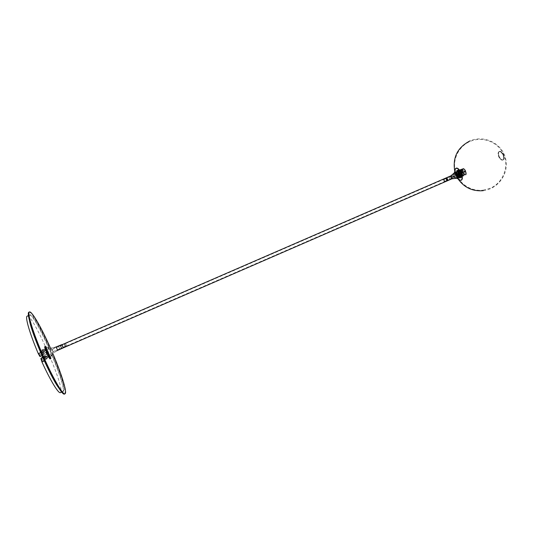 <?xml version="1.0" encoding="UTF-8"?>
<svg xmlns="http://www.w3.org/2000/svg" width="533" height="533" viewBox="0 0 533 533"><rect width="100%" height="100%" fill="white"/><g stroke="black" fill="none" stroke-linecap="round" stroke-linejoin="round"><path stroke-width="0.4" stroke-dasharray="2.67 2" d="M503.099 159.96C504.358 159.247 504.518 157.548 503.578 154.863C502.353 152.278 501.007 151.106 499.548 151.332C498.308 152.078 498.155 153.777 499.095 156.422C500.3 158.974 501.633 160.153 503.099 159.96M503.119 155.063C504.051 157.715 503.898 159.394 502.652 160.107C501.2 160.3 499.881 159.127 498.688 156.602C497.762 153.984 497.909 152.298 499.135 151.559C500.58 151.339 501.906 152.505 503.119 155.063C503.865 158.194 503.765 159.82 502.812 159.927C503.945 159.167 504.065 157.535 503.172 155.03C501.953 152.478 500.634 151.345 499.214 151.638C498.075 152.411 497.949 154.044 498.848 156.535C500.054 159.087 501.38 160.22 502.812 159.927L503.032 159.833C501.6 160.127 500.274 158.994 499.061 156.442C498.168 153.944 498.295 152.311 499.428 151.545C500.853 151.245 502.179 152.378 503.392 154.936C504.285 157.442 504.165 159.067 503.032 159.833C501.673 160.127 500.367 158.987 499.121 156.416C498.242 153.884 498.342 152.258 499.428 151.545L499.214 151.638C499.907 150.926 501.207 152.065 503.119 155.063M63.18 347.489L62.028 344.878L63.18 347.489M62.154 345.031L63.267 347.463L62.154 345.031M66.585 345.864L65.472 343.439L66.585 345.864M65.586 343.618L66.638 345.917L65.586 343.618M443.829 179.394L443.476 179.441L444.562 181.666L443.829 179.394M444.229 181.613L443.536 179.461L444.229 181.613M446.547 178.089L446.154 178.135L447.234 180.614C447.793 179.981 447.56 179.135 446.547 178.089M446.92 180.5L446.194 178.235L446.92 180.5M61.855 344.604L63.274 347.862M447.094 180.747L446.201 177.875C445.728 178.782 446.034 179.734 447.094 180.747M447.74 179.981L447.027 178.162L447.74 179.981M444.389 181.44L443.669 179.614L444.389 181.44M447.074 178.082L447.913 179.967L446.674 177.955L447.627 180.387L446.787 177.935M444.409 181.5L443.716 179.541L444.409 181.5M443.849 179.195L444.808 181.626L443.849 179.195M65.546 346.144L64.673 344.111L65.546 346.144L61.308 347.989L60.422 345.957L61.295 347.989M64.653 344.045L65.572 346.21L64.653 344.045M65.406 346.603L64.24 343.892L65.406 346.603M61.322 348.056L60.402 345.89L61.322 348.056M60.575 345.491L61.735 348.209L60.575 345.491L64.24 343.892M458.647 171.066C460.892 172.366 461.611 174.138 460.812 176.383L460.679 176.423C458.44 175.104 457.72 173.332 458.52 171.1L458.647 171.066M450.585 175.983C450.265 177.256 450.678 178.209 451.824 178.855M459.946 170.926L459.633 171.113C459.239 173.045 459.886 174.524 461.565 175.557L461.705 175.55C462.571 173.738 461.984 172.199 459.946 170.926M461.232 175.33L461.118 175.337C459.699 174.471 459.16 173.218 459.493 171.593L459.752 171.433C461.391 172.386 461.911 173.671 461.331 175.304L461.232 175.33M459.419 170.727L459.299 170.767C458.493 172.992 459.213 174.771 461.458 176.083L461.591 176.043C462.391 173.805 461.671 172.032 459.419 170.727M457.92 177.762C459.719 177.602 457.474 171.693 455.788 172.159L455.422 172.379C454.949 174.724 455.728 176.523 457.76 177.775L457.92 177.762M455.855 171.986C458.293 173.418 459.08 175.35 458.227 177.795L457.914 177.849C455.795 176.536 454.975 174.664 455.468 172.219L455.855 171.986M456.888 171.679L457.061 171.673C459.093 172.925 459.872 174.717 459.406 177.056L459.02 177.289C457.334 177.722 455.109 171.879 456.888 171.679M458.953 177.456L459.353 177.216C459.846 174.777 459.033 172.905 456.914 171.599L456.601 171.653C455.728 174.078 456.515 176.017 458.953 177.456M459.906 170.8L460.059 170.793C461.825 171.879 462.504 173.438 462.091 175.47L461.751 175.67C459.613 174.331 459 172.705 459.906 170.8M461.625 176.01L461.998 175.79C462.444 173.551 461.705 171.839 459.759 170.647L459.466 170.693C458.66 172.925 459.379 174.697 461.625 176.01M455.462 177.842L455.449 177.842C453.929 176.989 453.376 175.717 453.79 174.024L453.976 173.938C455.595 174.897 456.121 176.19 455.562 177.815L453.783 177.576L452.957 175.377L453.79 177.576M457.874 177.642L458.007 177.602C458.793 175.364 458.067 173.591 455.835 172.279L455.715 172.319C454.922 174.544 455.642 176.316 457.874 177.642M447.24 180.48C446.261 179.834 445.968 179.068 446.361 178.182L447.24 180.48M446.427 178.209L447.32 180.394L446.427 178.209M447.34 180.747C447.84 179.654 447.48 178.708 446.261 177.909L447.34 180.747M449.066 177.069L449.952 179.248L449.066 177.069M451.684 178.488L450.798 176.31L451.684 178.488M456.041 178.175C454.449 176.963 453.75 175.357 453.949 173.365M451.638 178.368L450.851 176.43L451.638 178.368M449.859 179.141L449.066 177.203L449.859 179.141M456.934 171.806C459.173 173.112 459.899 174.884 459.106 177.123L458.973 177.163C456.734 175.843 456.015 174.071 456.814 171.839L456.934 171.806M462.944 168.615L462.937 168.621C463.39 168.188 464.243 168.841 465.496 170.573C466.382 173.525 466.435 174.951 465.649 174.844C465.216 175.284 464.363 174.631 463.097 172.885C462.231 171.34 462.091 169.98 462.684 168.801M464.323 173.991C462.491 171.479 462.218 169.787 463.517 168.908L464.436 169.387C465.915 171.153 466.382 172.765 465.829 174.224L464.323 173.991M464.216 169.281L462.877 168.814C461.884 170.16 462.291 171.979 464.096 174.291L465.735 174.544C466.335 172.959 465.829 171.2 464.216 169.281M463.877 174.384C462.071 172.079 461.665 170.254 462.651 168.914L463.996 169.374C465.809 171.686 466.222 173.511 465.236 174.857L463.877 174.384M453.703 176.53L453.543 176.163L453.703 176.53L451.977 177.276L451.824 176.916L451.977 177.276M460.699 173.058L460.852 173.418L460.699 173.058L458.98 173.805L459.14 174.164L458.986 173.805M454.136 176.363L453.976 175.997L454.136 176.363L452.41 177.109L452.25 176.749L452.41 177.109M461.138 172.885L461.292 173.252L461.138 172.885L459.419 173.631L459.579 173.998L459.426 173.631M454.023 175.477L459.473 173.112L454.023 175.477L454.542 176.709L453.656 177.049L453.137 175.817M453.656 177.049L459.992 174.338L459.473 173.112M459.093 174.684L458.573 173.458M459.992 174.338L454.542 176.709M458.42 174.724L456.275 175.657L458.42 174.724L458.107 173.998L459.299 173.498L455.968 174.937L458.107 173.998M458.173 174.831L457.867 174.104M458.473 174.704L458.167 173.978M459.393 174.304L459.08 173.578M459.606 174.218L459.299 173.498M457.86 174.971L457.554 174.251M456.341 175.63L456.035 174.911M456.275 175.657L455.968 174.937M458.233 174.804L457.927 174.084M452.25 176.749L453.976 175.997M451.824 176.916L453.543 176.163M460.865 180.287L458.38 179.055C456.321 176.783 455.162 174.111 454.909 171.053L456.395 168.082C459.879 167.229 464.656 179.095 461.265 180.181L460.865 180.287M459.319 178.135L457.827 177.402L455.742 172.585L456.634 170.813C458.886 170.313 461.718 178.049 459.319 178.135M459.06 177.429L458.926 177.429C456.788 176.117 455.968 174.224 456.468 171.766L456.894 171.519C458.706 171.12 460.992 177.356 459.06 177.429M458.746 177.282L458.627 177.282C456.668 176.077 455.915 174.344 456.368 172.086L456.761 171.859C459.006 173.232 459.726 175.024 458.92 177.236L458.746 177.282M458.307 177.476C456.068 176.09 455.349 174.298 456.155 172.099L456.448 172.046C458.407 173.258 459.16 174.991 458.706 177.249L458.307 177.476M456.001 171.906L455.835 171.952C454.955 174.351 455.735 176.303 458.173 177.815L458.613 177.569C459.106 175.11 458.28 173.218 456.148 171.899L456.001 171.906M454.249 172.965L453.989 174.751L455.055 177.203L456.534 178.235M455.862 172.252L455.702 172.292C454.896 174.498 455.615 176.29 457.847 177.676L458.02 177.629C458.82 175.417 458.1 173.625 455.862 172.252M456.395 178.249L455.055 177.216L453.983 174.737L454.136 173.058M455.768 172.006L455.595 172.052C454.722 174.451 455.502 176.403 457.94 177.915L458.12 177.869C459 175.457 458.213 173.505 455.768 172.006M458.6 173.511L458.9 174.511L458.6 173.511M458.253 173.765L458.527 174.498L458.253 173.765L458.034 174.284L458.56 174.518L458.746 173.978L458.24 173.745M458.627 174.604L458.267 173.625L458.627 174.604M458.173 173.845L458.72 174.084L458.273 174.464L458.507 173.731L458.94 174.311L458.507 173.731M458.393 174.064L458.06 174.178M458.607 174.351L458.273 174.464M458.94 174.311L458.607 174.418M459.053 173.978L458.72 174.084M458.84 173.691L458.507 173.798M461.085 172.685L461.625 173.578L461.085 172.685M461.551 172.665L461.958 173.338L461.551 172.665M461.964 173.465L461.425 172.572L461.964 173.465M461.658 172.645L461.518 173.252L462.084 173.105L461.318 172.759L461.505 173.472L461.318 172.759M461.651 172.865L461.991 172.752M461.745 173.218L462.084 173.105M461.505 173.472L461.845 173.352M462.211 172.892L461.938 172.339L462.211 172.892L461.172 173.345L460.925 172.765L461.172 173.345L461.518 173.252L461.205 172.572L461.498 173.272L462.631 172.779L462.331 172.086L462.631 172.779M461.085 173.012L461.425 172.899M461.245 175.29L462.251 175.397L460.992 175.75L461.245 175.29M462.051 176.283L462.318 175.937L461.318 175.837L461.065 176.283L462.051 176.283M462.717 175.49L463.444 174.831L462.957 174.724L462.304 175.49L462.717 175.49M463.297 175.184L463.777 175.284L462.644 175.937L463.297 175.184M463.364 172.286L463.03 173.138L462.251 172.765L462.531 171.926L463.364 172.286M462.757 173.232L463.097 172.372L462.258 172.019L461.984 172.859L462.757 173.232M460.212 170.36L459.593 170.353L459.213 170.74L460.059 170.347L460.146 170.886L459.133 171.253L459.679 170.553L461.318 170.773L461.565 170.26L461.038 170.007L460.272 170.333M459.273 170.906L459.926 170.154L458.806 170.72L459.326 170.04L460.312 170.194L462.251 172.765L462.657 175.857L462.144 176.516L461.138 176.356L459.219 173.791L458.793 170.807L459.273 170.906M460.512 169.787L461.505 169.78L461.245 170.227L460.312 170.194L460.512 169.787M460.325 173.312L459.546 172.939L459.219 173.791L460.046 174.144L460.325 173.312M459.812 172.852L460.585 173.225L460.312 174.051L459.479 173.705L459.812 172.852M459.293 174.038C458.273 171.972 457.334 171.233 456.461 171.806L456.628 174.931L458.893 177.402C459.866 177.203 459.999 176.077 459.293 174.038L456.861 171.779C456.221 172.232 456.195 173.265 456.781 174.871C457.561 176.523 458.36 177.276 459.193 177.129L459.266 174.038M456.661 174.917L456.748 171.513C457.654 171.346 458.533 172.179 459.393 173.998C460.039 175.763 460.012 176.896 459.306 177.396L456.661 174.917M460.818 173.378C459.959 171.559 459.08 170.733 458.173 170.9L458.074 174.298L460.725 176.776C461.431 176.276 461.465 175.144 460.818 173.378M458.107 174.284L457.94 171C458.853 170.393 459.846 171.173 460.918 173.338C461.658 175.484 461.518 176.663 460.485 176.876L458.107 174.284M461.158 173.252C459.906 170.72 458.746 169.807 457.667 170.52L457.874 174.364C458.7 176.19 459.626 177.203 460.659 177.402C461.864 177.156 462.031 175.77 461.158 173.252M457.907 174.344L458.02 170.18C459.133 169.974 460.212 170.986 461.265 173.212C462.051 175.377 462.011 176.769 461.145 177.376L460.745 177.442C459.699 177.242 458.746 176.21 457.907 174.344M458.973 173.885C458.107 171.366 458.273 169.987 459.493 169.734C460.519 169.927 461.445 170.94 462.278 172.772L462.477 176.603C461.391 177.322 460.226 176.416 458.973 173.885M462.244 172.785C461.398 170.92 460.452 169.887 459.399 169.687L458.993 169.754C458.127 170.373 458.087 171.759 458.873 173.925C459.919 176.143 461.005 177.156 462.124 176.956L462.244 172.785M462.198 172.799C461.405 171.053 460.525 170.094 459.546 169.907C458.387 170.147 458.227 171.459 459.053 173.858C460.245 176.27 461.351 177.136 462.384 176.45L462.198 172.799M459.233 174.058L459.399 177.049C458.56 177.596 457.654 176.883 456.681 174.911C456.008 172.959 456.135 171.879 457.067 171.686L459.233 174.058M458.673 173.598L459.173 173.838L458.993 174.371L458.467 174.144L458.673 173.598M461.671 172.992L461.145 172.765L460.958 173.305L461.465 173.538L461.671 172.992M461.578 172.619L462.111 172.845L461.904 173.392L461.398 173.158L461.578 172.619M460.146 170.886L460.692 173.172C461.471 174.824 462.278 175.577 463.11 175.424C463.763 174.971 463.79 173.938 463.204 172.326L461.771 170.307L461.904 171.679L461.232 171.912L460.312 170.813M461.038 170.007L462.431 169.401L463.01 171.2L462.338 171.433L461.525 170.68L461.445 169.741L461.705 172.725C462.537 174.504 463.41 175.31 464.31 175.144L465.189 174.757C464.29 174.924 463.424 174.118 462.584 172.346C461.951 170.613 461.991 169.507 462.691 169.008C463.59 168.841 464.463 169.647 465.302 171.426C465.929 173.158 465.895 174.271 465.189 174.757M462.95 172.179C462.291 170.353 462.324 169.181 463.07 168.661C464.016 168.488 464.936 169.334 465.822 171.206C466.482 173.032 466.442 174.204 465.702 174.724C464.749 174.897 463.837 174.051 462.95 172.179M465.789 171.22L466.029 174.404L465.669 174.737C464.716 174.911 463.803 174.064 462.917 172.192C462.258 170.373 462.291 169.201 463.037 168.675L463.523 168.635L465.789 171.22M465.669 171.273C466.322 173.072 466.288 174.231 465.556 174.744C464.616 174.917 463.71 174.078 462.837 172.232C462.178 170.427 462.218 169.274 462.95 168.754C463.89 168.581 464.796 169.421 465.669 171.273M462.431 169.401L464.416 171.813C465.043 173.545 465.009 174.657 464.31 175.144M465.356 171.406C466.015 173.212 465.975 174.364 465.242 174.877C464.303 175.051 463.397 174.211 462.531 172.366C461.871 170.56 461.911 169.407 462.644 168.888C463.577 168.714 464.483 169.554 465.356 171.406M460.925 172.765L461.964 172.246M457.014 171.606L457.327 171.333C459.499 172.106 460.432 173.938 460.132 176.836L459.832 177.096C457.667 176.336 456.728 174.504 457.014 171.606M457.9 171.22L458.213 170.946C460.392 171.719 461.325 173.551 461.025 176.45L460.719 176.709C458.547 175.95 457.614 174.118 457.9 171.22M461.545 177.322L461.138 177.669C459.293 178.695 455.955 172.172 457.387 170.353L457.8 169.987C459.639 168.941 463.01 175.537 461.545 177.322M460.652 177.709L460.252 178.055C458.413 179.081 455.069 172.559 456.495 170.733L456.914 170.373C458.746 169.327 462.118 175.923 460.652 177.709M462.751 172.219L462.944 172.679L463.01 171.966L463.304 172.665L462.99 171.972M464.549 172.452L464.016 171.193L464.549 172.452M464.436 172.172L464.136 171.473L464.443 172.172L463.297 172.665M464.983 171.952L464.569 171.266L464.983 171.952L464.463 172.032L464.869 171.992M464.463 172.032L464.883 171.713M464.683 171.226L464.363 171.786L465.003 171.673M464.476 171.753L464.903 171.433M464.769 171.746L464.363 171.786L464.669 171.506M464.25 171.826L464.656 171.786M460.952 172.825L461.145 173.285L461.185 172.585M462.744 173.058L462.524 171.679L462.211 171.813M463.177 172.565L462.877 171.839L463.177 172.565L462.657 172.639L463.064 172.599M462.657 172.639L463.077 172.319M462.877 171.839L462.557 172.399L463.184 172.286M462.671 172.359L463.09 172.046M462.964 172.359L462.557 172.399L462.864 172.119M462.444 172.439L462.851 172.399M57.597 350.328L56.185 347.07M51.934 349.395L53.007 351.84L51.934 349.395M53.093 351.64L52.134 349.468L53.093 351.64L59.629 348.802L58.69 346.623L59.629 348.802M46.458 350.474C46.857 352.273 47.537 353.812 48.49 355.098L46.458 350.474M48.57 354.898L46.671 350.547L48.57 354.898L53.42 352.793L51.528 348.442L53.427 352.786M50.775 354.492L51.321 355.744L50.775 354.492L48.776 355.358L49.322 356.617L48.776 355.358M51.408 355.544L50.975 354.565L51.408 355.544M48.57 355.291L49.243 356.81L48.57 355.291M47.91 347.969L48.463 349.222L47.91 347.969L45.911 348.835L46.458 350.088L45.911 348.835M48.543 349.022L48.117 348.042L48.543 349.022M45.705 348.762L46.378 350.288L45.705 348.762M44.825 346.65C45.638 346.23 50.968 358.476 50.162 358.902M63.121 347.503L62.008 344.958L63.121 347.503M61.975 345.038L63.041 347.476L61.975 345.038M63.254 347.802L61.875 344.664L63.254 347.802M61.841 344.651L63.227 347.862M58.623 346.49L59.689 348.935L58.623 346.49L61.975 345.131M48.543 355.205L49.276 356.897L48.543 355.205L47.97 355.451L48.703 357.143L47.97 355.451L48.703 357.143L47.963 355.458L47.397 355.704L48.13 357.396L47.397 355.704L48.13 357.396L47.39 355.704L46.111 356.264L46.844 357.956L46.105 356.264M45.671 348.682L46.411 350.368L45.671 348.682L45.098 348.928L45.838 350.621L45.098 348.928L45.838 350.621L45.098 348.928L44.525 349.175L45.265 350.867L44.525 349.175L45.265 350.867L44.525 349.182L43.24 349.735L43.979 351.427L43.233 349.735M46.638 350.887L48.31 354.692L46.638 350.887L46.071 351.127L47.73 354.945L46.071 351.127M28.869 312.191L28.942 312.165C34.445 309.586 68.797 387.851 64.786 393.734L64.446 394.094M46.411 350.368L43.973 351.427M50.475 348.082L52.967 353.819M41.321 358.276L42.307 361.001L40.981 358.423M39.975 356.537L42.507 355.384L41.467 352.546L42.787 355.131L44.046 354.005L42.913 350.561L43.866 349.761L46.751 354.238L46.358 354.598L47.484 357.996L46.578 358.902L44.912 355.957L43.666 357.117L44.705 359.955L43.38 357.376L44.372 360.921M43.393 352.813L41.814 349.215L43.393 352.813M46.264 359.342L44.685 355.751L46.264 359.342M27.203 316.129L27.256 316.109C32.5 313.384 64.793 386.918 60.749 392.301L60.429 392.621M28.416 315.623L29.515 315.156C28.762 315.496 28.789 317.501 29.588 321.179C28.789 317.501 28.762 315.496 29.515 315.156L29.568 315.136C34.652 312.478 66.918 385.972 63.027 391.282L62.714 391.602C61.961 391.915 60.515 390.529 58.37 387.431C60.515 390.529 61.961 391.915 62.714 391.602L63.287 391.342C59.076 396.472 23.465 314.497 30.088 314.916L30.141 314.896C35.191 312.251 67.451 385.732 63.594 391.029L63.287 391.342M43.38 357.376L42.88 357.596M40.701 352.586L42.507 355.384M44.605 351.02L42.294 352.02L42.473 352.433L43.206 353.685L45.518 352.686L43.206 353.685L43.626 353.326L44.459 355.231L44.059 355.598L46.358 354.598M40.102 356.43L39.062 353.592L40.395 356.171L44.046 354.005M42.56 356.977L43.3 358.249L45.651 357.223M45.831 357.643L43.486 358.669L43.3 358.249M43.486 358.669L44.226 359.928L46.571 358.909L44.226 359.928L45.178 359.002L44.705 357.503L47.011 356.504M46.831 356.091L44.525 357.097L44.705 357.503M44.525 357.097L44.059 355.598M42.294 352.02L41.554 350.767L43.873 349.761L41.561 350.761M42.913 350.561L40.561 351.58L41.554 350.767M40.561 351.58L41.034 353.093L43.386 352.073M43.566 352.493L41.221 353.512L41.034 353.093M41.221 353.512L41.687 355.025M43.626 353.326L45.918 352.333L46.751 354.238L45.911 352.333L43.619 353.326M44.912 355.957L42.6 356.963L44.912 355.957M42.827 357.483L43.666 357.117M42.787 355.131L40.395 356.171M42.247 352.719L43.12 354.712L42.247 352.719M42.487 354.478L41.987 353.339L42.334 354.545M44.246 357.27L45.125 359.262L44.246 357.27M44.486 359.029L43.986 357.89L44.339 359.095M46.484 352.086L47.317 353.992L46.484 352.086L45.918 352.333M30.088 314.916L29.568 315.136C34.652 312.478 66.918 385.972 63.027 391.282L61.628 392.088M457.081 174.724C457.974 176.643 458.913 177.549 459.899 177.449C460.732 176.963 460.785 175.717 460.059 173.718C459.153 171.779 458.207 170.873 457.227 170.993C456.408 171.499 456.361 172.745 457.081 174.724C458.36 176.843 459.193 177.716 459.593 177.349L459.726 177.296C460.252 177.043 460.219 175.91 459.613 173.911C458.287 171.713 457.454 170.84 457.107 171.28L456.974 171.333C456.475 171.026 456.515 172.152 457.081 174.717M459.486 177.709C458.48 177.809 457.521 176.883 456.608 174.924C455.875 172.905 455.922 171.633 456.754 171.113C457.76 170.993 458.726 171.919 459.653 173.898C460.385 175.937 460.332 177.209 459.486 177.709M454.756 171.926L457.64 178.575M460.166 180.281L459.586 180.061M457.914 178.688L454.856 171.639M454.995 169.487L455.229 168.914M460.059 170.347L461.445 169.741M465.695 171.273C464.749 169.267 463.777 168.361 462.764 168.555C461.971 169.108 461.931 170.36 462.637 172.306C463.577 174.298 464.556 175.204 465.575 175.024C466.362 174.471 466.402 173.218 465.695 171.273M461.711 171.679L462.817 171.2M461.345 171.799L462.451 171.32M464.296 171.073L464.829 172.332L464.296 171.073M464.936 171.999L464.616 171.22L464.936 171.999M463.13 172.605L462.811 171.833L463.13 172.605M50.961 358.043L46.105 346.75M45.212 346.49C46.038 346.13 51.341 358.316 50.542 358.736M43.946 358.662L41.541 359.708M42.9 357.65L43.26 357.49M42.38 355.491L42.02 355.651M47.317 353.992L44.459 355.231M42.473 352.433L44.785 351.434M47.484 357.996L45.178 359.002M42.227 353.852L39.828 354.891M41.94 354.099L39.535 355.145M44.226 358.396L41.834 359.435M483.244 190.674C498.475 188.962 509.521 172.859 505.511 158.154C501.813 143.364 484.317 134.782 470.213 140.812L470.006 140.899M483.244 190.148L490.507 188.129C502.979 182.706 509.182 167.129 503.778 154.737C498.555 142.271 483.011 135.995 470.466 141.272C458.88 145.982 452.151 159.407 455.342 171.393C458.427 183.405 470.852 191.767 483.244 190.148M454.702 170.953L454.842 171.526M454.869 171.606L457.947 178.708M457.994 178.775L458.313 179.275M65.646 343.532L443.536 179.461M443.563 179.374L446.194 178.235M65.472 343.439L62.148 344.884M66.638 345.917L444.475 181.633M66.592 346.017L63.267 347.463M444.562 181.666L447.187 180.52M443.669 179.614L447.027 178.162M444.808 181.626L447.72 180.367M443.762 179.215L446.674 177.955M444.455 181.427L447.813 179.967M61.268 348.002L61.655 348.136M60.389 345.97L60.549 345.597M61.735 348.209L65.419 346.603M64.706 344.091L64.32 343.958M65.586 346.13L65.426 346.503M60.422 345.957L64.673 344.111M459.02 171.353L459.04 171.3C459.539 170.054 462.284 176.403 461.025 175.87L461.072 175.85C460.945 177.116 457.794 171.639 459.086 171.28L459.02 171.353M461.118 175.337L461.565 175.557M459.493 171.593L459.633 171.113M452.85 175.43L453.79 174.024M458.007 177.602L456.881 178.095M449.013 177.083L446.374 178.229M450.798 176.31L452.903 175.397M453.889 173.965L459.666 171.459M449.066 177.203L450.851 176.43M459.1 177.416L458.227 177.795M460.812 176.383L459.106 177.123M458.52 171.1L456.814 171.839M456.601 171.653L455.722 172.032M449.905 179.128L451.684 178.355M455.562 177.815L461.331 175.304M451.737 178.475L453.843 177.556M449.952 179.248L447.32 180.394M455.715 172.319L454.589 172.805M462.99 168.734L462.997 168.734C463.69 168.515 464.49 169.148 465.382 170.627C466.235 173.878 466.308 175.244 465.595 174.724C464.896 174.944 464.103 174.311 463.21 172.825C462.358 171.146 462.218 169.827 462.804 168.861M460.852 173.418L459.14 174.164M461.298 173.245L459.579 173.991M457.827 177.402L458.333 178.901M455.742 172.585L454.982 171.193M456.155 172.099L456.601 171.906M455.702 172.292L454.416 172.852M458.02 177.629L456.734 178.189M458.473 177.429L458.92 177.236M458.653 173.498L458.32 173.611M458.9 174.511L458.567 174.624M461.478 173.645L461.818 173.531M461.232 172.625L461.571 172.512M462.318 175.937L462.251 175.397M463.777 175.284L463.444 174.831M461.505 169.78L461.565 170.26M462.977 172.739L464.016 172.286M458.173 170.9L456.748 171.513M458.3 173.725L458.733 173.578M461.205 172.745L461.645 172.592M458.02 170.18L458.993 169.754M459.326 170.04L462.764 168.555C463.89 168.341 464.916 169.227 465.822 171.206C466.442 173.811 466.355 175.084 465.575 175.024L462.144 176.516M463.523 168.635C462.431 168.142 462.204 169.334 462.831 172.232C465.915 176.643 465.562 174.378 466.029 174.404M463.11 175.424L459.193 177.129M461.904 171.679L463.01 171.2M459.679 170.553L456.861 171.779M461.478 171.673L462.584 171.193M459.593 170.353L462.691 169.008M461.232 171.912L462.338 171.433M461.145 177.376L462.124 176.956M461.398 173.558L461.838 173.412M458.493 174.538L458.926 174.391M460.725 176.776L459.306 177.396M462.724 172.159L463.763 171.706M460.239 170.134L460.312 170.673M459.133 171.253L458.793 170.807M462.644 175.937L462.304 175.49M461.065 176.283L460.992 175.75M458.213 170.946L457.327 171.333M461.138 177.669L460.252 178.055M457.8 169.987L456.914 170.373M460.719 176.709L459.832 177.096M462.937 172.679L463.29 172.665M464.016 171.193L464.336 171.066L464.563 172.445M464.136 171.473L463.004 171.966M461.138 173.285L461.491 173.272M462.331 172.086L461.198 172.579M56.258 350.974C53.253 353.379 51.741 354.911 51.734 355.578L50.608 358.702M53.873 347.849L48.643 347.842L46.544 347.349L45.478 346.457M48.456 349.222L46.458 350.088M51.321 355.744L49.322 356.617M59.689 348.935L63.041 347.476M51.528 348.442L46.671 350.547M58.69 346.623L52.141 349.468M47.73 354.945L48.303 354.698M49.276 356.897L46.844 357.956M44.705 359.955L42.307 361.001M43.3 349.781L41.954 349.308M43.986 351.347L43.406 352.653M46.171 356.31L44.825 355.844M46.851 357.876L46.278 359.182M42.027 355.651L42.367 355.504M41.467 352.546L39.062 353.592M44.439 359.002L45.038 359.209M43.979 357.949L44.239 357.363M42.44 354.445L43.04 354.658M41.98 353.392L42.24 352.813"/><path stroke-width="0.8" d="M446.174 177.882L446.507 177.909C447.573 178.921 447.88 179.874 447.434 180.774L63.274 347.862L61.861 344.791L446.288 177.842C447.487 178.575 447.88 179.541 447.473 180.754L447.454 180.767M451.824 178.855L451.897 178.835C452.31 177.616 451.917 176.643 450.711 175.923L450.585 175.983M453.949 173.365L454.456 172.879C456.688 174.191 457.414 175.963 456.634 178.202L456.041 178.175M456.534 178.235L456.734 178.189C457.527 175.977 456.808 174.184 454.576 172.805C456.241 172.419 458.36 178.189 456.581 178.255L456.395 178.249M56.185 347.07L57.597 350.328M50.162 358.902L50.135 358.922C49.422 359.622 43.893 346.95 44.785 346.67L44.825 346.65M63.227 347.862L61.841 344.651M63.22 347.882L56.258 350.974M52.967 353.819C61.082 372.807 66.818 390.809 65.352 393.481L64.446 394.094C62.268 395.486 51.881 377.657 42.114 355.118C32.306 332.592 26.364 312.838 28.869 312.191L29.522 311.925C31.94 311.059 41.687 328.155 50.475 348.082M65.013 393.84C62.854 395.22 52.487 377.391 42.72 354.858C32.913 332.332 26.956 312.585 29.442 311.952M61.628 392.088L60.429 392.621C58.57 393.927 50.368 380.555 41.954 361.974L40.854 358.542L42.9 357.65M42.02 355.651L39.962 356.55L38.283 353.632L40.701 352.586C35.018 339.075 31.314 328.601 29.588 321.179C32.353 335.184 50.022 375.858 58.37 387.431C54.533 381.741 49.862 372.907 44.372 360.921L41.954 361.974M42.88 357.596L40.854 358.542M38.283 353.632C29.721 333.591 24.818 316.555 27.203 316.129L28.416 315.623M42.56 356.977L41.321 358.276M41.268 358.156L42.827 357.483M455.229 168.914L456.301 168.122C459.792 167.262 464.563 179.135 461.178 180.221L460.779 180.327M457.64 178.575L459.613 180.134L460.539 180.281C464.476 180.174 459.832 167.489 456.155 168.335L454.962 169.421L454.756 171.926M460.625 180.334L460.166 180.281M459.586 180.061L457.914 178.688M454.856 171.639L454.995 169.487M46.105 346.75L45.751 346.543C44.892 346.83 50.368 359.302 50.908 358.289L50.961 358.043M50.542 358.736L50.508 358.756C49.802 359.455 44.279 346.783 45.165 346.503L45.212 346.49M470.006 140.899C457.627 147.288 452.524 157.302 454.702 170.953M458.313 179.275C464.443 187.736 472.758 191.54 483.244 190.674M451.911 178.828L456.468 178.249M446.221 177.862L450.838 175.863L454.196 173.005M447.473 180.754L451.897 178.835M456.581 178.255C458.8 179.115 459.806 179.741 459.613 180.134L461.265 180.181M456.048 168.181L454.962 169.421C455.382 169.547 455.149 170.713 454.263 172.919M61.801 344.631L53.873 347.849M45.478 346.457L44.805 346.657M50.608 358.702L50.135 358.922M39.962 356.55L42.027 355.651"/></g></svg>
